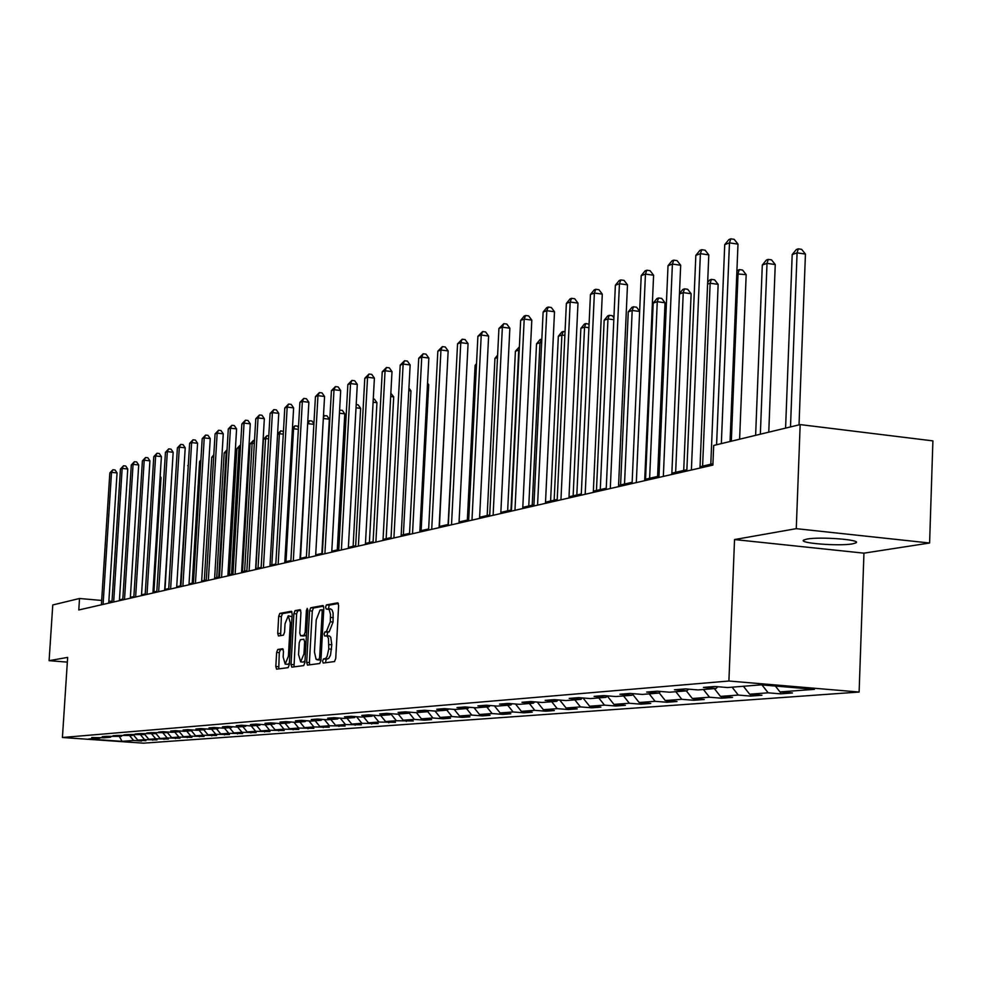 <?xml version="1.0" encoding="UTF-8"?>
<svg xmlns="http://www.w3.org/2000/svg" width="982" height="982" viewBox="0 0 982 982"><rect width="100%" height="100%" fill="white"/><g stroke="black" fill="none" stroke-linecap="round" stroke-linejoin="round"><path stroke-width="1.47" d="M322.587 661.095L323.164 663.046L334.494 661.561L335.734 658.468L338.63 605.563L337.796 602.825L326.429 604.887L325.582 607.048L326.159 608.95L329.203 609.54L330.517 614.499L330.283 621.79L326.38 631.672L324.932 631.892L324.085 634.053L324.661 635.968L327.067 635.955L328.454 638.3L328.786 648.955L327.104 656.442L325.643 658.431L323.434 658.959L322.587 661.095M326.736 635.796L329.498 636.029L330.75 637.318L331.806 644.806L330.504 655.117L328.81 658.321L326.208 659.192L325.496 662.74M338.409 603.464L329.203 605.145L328.491 608.73M330.431 608.938L331.977 609.785L333.094 612.977L333.058 622.036L329.154 631.905L327.706 632.138L327.018 635.784M852.45 543.881L856.022 542.837C861.852 539.744 820.142 536.516 807.032 539.057L803.657 540.075C798.219 543.181 839.021 546.348 852.45 543.881M277.746 649.483L276.629 652.416L275.819 666.496L276.568 669.159L288.143 667.65L289.297 664.691L292.17 613.934L291.347 611.295L279.809 613.406L278.692 616.365L277.722 633.329L278.458 635.968L283.43 635.17L284.559 632.199L285.05 623.73L288.266 615.763L290.291 622.833L288.401 656.197L285.197 664.114L283.147 656.946L283.467 651.41L282.706 648.746L277.746 649.483L280.422 649.703L279.293 652.637L278.741 668.877M67.648 657.388L49.1 660.665L52.77 604.949L79.53 598.492L78.781 609.969L712.883 465.1L713.681 445.46L800.17 424.592L796.267 528.66L734.536 539.56L728.902 681.017L62.418 737.494L67.648 657.388M306.666 662.359L307.476 665.109L319.727 663.501L320.93 660.456L323.827 608.226L323.017 605.526L310.742 607.76L309.563 610.804L306.666 662.359L309.404 662.592L309.686 664.814M303.708 665.6L291.801 667.159L291.028 664.458L293.9 613.627L295.054 610.62L300.173 609.699L300.946 612.351L299.78 633.083L300.566 635.759L304.003 635.219L305.181 632.212L306.396 610.522L307.268 608.398L307.82 610.264L304.886 662.604L303.708 665.6M728.902 681.017L859.115 692.04L143.532 743.165L62.418 737.494M141.739 740.428L145.901 740.723L137.811 740.158L144.563 739.655L156.997 739.9L148.822 739.323L155.733 738.808L168.364 739.065L160.103 738.489L167.173 737.948L180.001 738.206L171.654 737.617L178.896 737.077L191.92 737.322L183.474 736.733L190.901 736.169L204.121 736.426L195.602 735.813L203.213 735.248L216.641 735.506L208.024 734.88L215.819 734.303L229.469 734.548L220.754 733.922L228.757 733.321L242.628 733.579L233.826 732.94L242.026 732.327L256.13 732.584L247.231 731.934L255.651 731.308L269.989 731.565L260.979 730.903L269.633 730.252L284.215 730.51L275.107 729.847L283.982 729.184L298.823 729.43L289.604 728.754L298.724 728.067L313.835 728.325L304.506 727.637L313.884 726.938L329.252 727.183L319.825 726.484L329.461 725.759L345.112 726.017L335.562 725.305L345.48 724.556L361.413 724.814L351.765 724.09L361.953 723.329L378.205 723.574L368.422 722.838L378.917 722.052L395.476 722.298L385.582 721.549L396.384 720.739L413.262 720.984L403.246 720.223L414.379 719.389L424.47 720.15L431.589 719.622L421.438 718.861L432.915 717.989L443.14 718.775L450.468 718.235L440.194 717.449L452.039 716.565L462.387 717.351L469.948 716.799L459.539 716.001L471.753 715.08L482.236 715.89L490.043 715.313L479.498 714.491L492.105 713.546L502.723 714.368L510.787 713.779L500.108 712.944L513.12 711.975L523.885 712.809L532.207 712.196L521.381 711.349L534.822 710.342L545.734 711.201L554.339 710.563L543.365 709.704L557.26 708.66L568.32 709.532L577.207 708.869L566.098 707.997L580.46 706.917L591.68 707.801L600.874 707.126L589.605 706.23L604.482 705.113L615.849 706.021L625.374 705.309L613.946 704.401L629.339 703.247L640.878 704.168L650.735 703.443L639.147 702.511L655.104 701.308L666.803 702.253L677.028 701.504L665.268 700.547L681.815 699.307L693.685 700.276L704.278 699.491L692.347 698.509L709.52 697.22L721.561 698.214L732.56 697.404L720.457 696.398L738.28 695.06L750.506 696.078L761.934 695.231L749.647 694.213L768.169 692.813L780.567 693.857L792.449 692.973L779.978 691.929L814.409 689.352L761.099 684.847L727.539 687.547L714.835 686.479L703.407 687.412L716.05 688.468L717.781 686.725M141.703 741.029L133.638 740.465L122.038 741.336L88.638 739.004L99.882 738.108L91.731 737.531L103.92 737.777L110.45 737.249L102.214 736.672L106.314 736.34L121.277 736.377L112.955 735.788L117.14 735.444L132.349 735.481L123.941 734.892L128.237 734.536L143.703 734.573L135.197 733.971L139.604 733.603L155.328 733.64L146.735 733.026L151.253 732.658L167.247 732.67L158.568 732.056L163.196 731.676L171.911 732.302L179.473 731.688L170.696 731.062L175.434 730.669L184.26 731.308L192.006 730.682L183.131 730.043L188.004 729.638L196.916 730.289L204.87 729.651L195.884 729L200.88 728.583L209.903 729.245L218.065 728.583L208.982 727.92L214.113 727.502L223.233 728.165L231.617 727.49L222.435 726.827L227.701 726.385L236.92 727.061L245.537 726.373L236.245 725.686L241.658 725.244L250.987 725.931L259.825 725.219L250.435 724.532L255.995 724.078L265.435 724.765L274.53 724.041L265.005 723.329L270.725 722.862L280.287 723.574L289.629 722.813L280.005 722.101L285.885 721.623L295.557 722.347L305.169 721.561L295.422 720.837L301.474 720.346L311.269 721.07L321.163 720.285L311.294 719.548L317.517 719.033L327.436 719.769L337.624 718.959L327.632 718.198L334.04 717.682L344.081 718.431L354.563 717.584L344.449 716.823L351.065 716.283L361.216 717.056L372.031 716.185L361.793 715.412L368.594 714.847L378.892 715.633L390.026 714.736L379.653 713.939L386.675 713.362L397.096 714.159L408.586 713.239L398.078 712.429L405.32 711.84L415.889 712.65L427.735 711.692L417.092 710.87L424.568 710.256L435.272 711.091L447.51 710.096L436.72 709.262L444.429 708.636L455.28 709.47L467.923 708.452L456.986 707.605L464.965 706.954L475.951 707.813L489.011 706.758L477.927 705.886L486.176 705.211L497.322 706.095L510.824 705.002L499.58 704.119L508.111 703.419L519.417 704.315L533.386 703.186L521.982 702.277L530.808 701.553L542.273 702.474L556.733 701.308L545.17 700.375L554.314 699.638L565.939 700.559L580.914 699.356L569.192 698.411L578.656 697.637L590.452 698.583L605.98 697.33L594.085 696.373L603.893 695.575L615.861 696.545L631.966 695.244L619.9 694.262L630.076 693.427L642.228 694.421L658.934 693.071L646.684 692.064L657.253 691.193L669.589 692.212L686.946 690.812L674.499 689.781L685.485 688.885L698.006 689.929L716.05 688.468M133.417 734.904L137.811 740.158M140.524 734.831L144.563 739.655M110.45 737.249L111.089 736.672M144.354 733.971L148.822 739.323M151.658 733.935L155.733 738.808M121.277 736.377L121.915 735.788M155.745 733.259L160.103 738.489M163.061 733.014L167.173 737.948M132.349 735.481L133.012 734.88M167.406 732.535L171.654 737.617M174.735 732.069L178.896 737.077M143.703 734.573L144.379 733.947M179.301 731.7L183.474 736.733M186.69 731.111L190.901 736.169M155.328 733.64L156.028 732.989M191.367 730.731L195.602 735.813M198.953 730.117L203.213 735.248M167.247 732.67L167.971 732.02M203.74 729.736L208.024 734.88M211.511 729.11L215.819 734.303M179.473 731.688L180.209 731.013M216.433 728.718L220.754 733.922M224.399 728.067L228.757 733.321M192.006 730.682L192.754 729.982M229.444 727.662L233.826 732.94M237.619 727.011L242.026 732.327M204.87 729.651L205.643 728.926M242.8 726.594L247.231 731.934M251.196 725.919L255.651 731.308M218.065 728.583L218.863 727.846M256.498 725.489L260.979 730.903M265.079 724.741L269.633 730.252M231.617 727.49L232.427 726.741M270.578 724.348L275.107 729.847M279.305 723.501L283.982 729.184M245.537 726.373L246.372 725.588M285.026 723.194L289.604 728.754M293.913 722.224L298.724 728.067M259.825 725.219L260.684 724.421M299.866 721.991L304.506 727.637M308.925 720.898L313.884 726.938M274.53 724.041L275.402 723.206M315.124 720.763L319.825 726.484M324.355 719.548L329.461 725.759M289.629 722.813L290.537 721.966M330.811 719.499L335.562 725.305M340.226 718.149L345.48 724.556M305.169 721.561L306.102 720.69M346.941 718.198L351.765 724.09M356.54 716.7L361.953 723.329M321.163 720.285L322.121 719.376M363.549 716.86L368.422 722.838M373.344 715.203L378.917 722.052M337.624 718.959L338.606 718.026M380.635 715.485L385.582 721.549M390.861 713.951L396.384 720.739M354.563 717.584L355.582 716.627M398.238 714.074L403.246 720.223M409.04 712.809L414.379 719.389M372.031 716.185L373.074 715.191M416.368 712.613L421.438 718.861M427.771 711.655L432.915 717.989M390.026 714.736L391.106 713.705M435.026 711.066L440.194 717.449M446.847 710.158L452.039 716.565M408.586 713.239L409.703 712.171M454.2 709.397L459.539 716.001M466.499 708.574L471.753 715.08M427.735 711.692L428.888 710.6M473.987 707.654L479.498 714.491M486.777 706.942L492.105 713.546M447.51 710.096L448.688 708.967M494.4 705.862L500.108 712.944M507.706 705.248L513.12 711.975M467.923 708.452L469.151 707.273M515.476 703.996L521.381 711.349M529.347 703.505L534.822 710.342M489.011 706.758L490.276 705.542M537.252 702.069L543.365 709.704M551.7 701.713L557.26 708.66M510.824 705.002L512.125 703.738M559.752 700.068L566.098 707.997M574.826 699.847L580.46 706.917M533.386 703.186L534.736 701.872M583.038 697.993L589.605 706.23M598.75 697.92L604.482 705.113M556.733 701.308L558.132 699.933M607.293 696.042L613.946 704.401M623.533 695.919L629.339 703.247M580.914 699.356L582.363 697.932M632.764 694.458L639.147 702.511M649.2 693.857L655.104 701.308M605.98 697.33L607.477 695.857M659.168 692.838L665.268 700.547M675.825 691.709L681.815 699.307M631.966 695.244L633.525 693.709M686.32 690.862L692.347 698.509M703.431 689.487L709.52 697.22M658.934 693.071L660.555 691.475M714.331 688.603L720.457 696.398M732.106 687.179L738.28 695.06M686.946 690.812L688.615 689.143M743.423 686.271L749.647 694.213M761.995 684.92L768.169 692.813M775.375 686.05L779.978 691.929M734.536 539.56L863.951 553.161L929.598 543.009L796.267 528.66M929.598 543.009L932.9 440.881L800.17 424.592M49.1 660.665L67.341 662.126M863.951 553.161L859.115 692.04M112.022 601.365L108.879 601.082M101.674 600.456L79.53 598.492M712.932 463.762L700.043 466.72M686.872 469.74L671.872 473.177M658.996 476.135L644.732 479.4M632.138 482.297L618.574 485.403M606.262 488.226L593.361 491.184M581.295 493.946L569.02 496.769M557.211 499.482L545.513 502.158M533.938 504.809L522.805 507.363M511.462 509.965L500.845 512.395M489.736 514.949L479.609 517.269M468.709 519.773L459.06 521.982M448.357 524.437L439.15 526.548M428.643 528.954L419.866 530.967M409.555 533.336L401.172 535.264M391.045 537.584L383.041 539.413M373.099 541.696L365.464 543.451M355.68 545.697L348.389 547.367M338.765 549.576L331.806 551.172M322.354 553.332L315.701 554.867M306.396 556.99L300.038 558.451M290.893 560.55L284.817 561.95M275.819 564.012L270.013 565.337M261.151 567.375L255.615 568.639M246.887 570.64L241.584 571.855M232.992 573.832L227.934 574.986M219.465 576.937L214.628 578.042M206.294 579.957L201.666 581.013M193.454 582.903L189.035 583.909M180.934 585.763L176.711 586.733M168.732 588.562L164.694 589.495M156.825 591.299L152.971 592.183M145.213 593.963L141.531 594.81M133.871 596.565L130.361 597.363M122.811 599.094L119.46 599.867M119.387 736.537L122.038 741.336M129.649 735.702L133.638 740.465M99.882 738.108L100.508 737.543M780.641 691.991L780.567 693.857M750.567 694.286L750.506 696.078M721.623 696.496L721.561 698.214M693.746 698.632L693.685 700.276M666.864 700.682L666.803 702.253M640.939 702.658L640.878 704.168M615.91 704.56L615.849 706.021M591.741 706.402L591.68 707.801M568.382 708.169L568.32 709.532M545.796 709.888L545.734 711.201M523.946 711.557L523.885 712.809M502.784 713.153L502.723 714.368M482.297 714.712L482.236 715.89M462.448 716.222L462.387 717.351M443.201 717.682L443.14 718.775M424.531 719.094L424.47 720.15M406.413 720.469L406.352 721.488M388.823 721.795L388.774 722.789M371.736 723.083L371.687 724.053M355.14 724.335L355.091 725.281M339.011 725.563L338.962 726.471M323.323 726.741L323.274 727.625M308.053 727.895L308.004 728.754M293.201 729.025L293.152 729.847M278.741 730.117L278.704 730.915M264.661 731.173L264.612 731.958M250.938 732.204L250.901 732.965M237.57 733.223L237.534 733.959M224.547 734.205L224.497 734.917M211.83 735.162L211.793 735.862M199.432 736.095L199.395 736.77M187.341 737.003L187.292 737.666M175.532 737.887L175.496 738.538M164.006 738.759L163.957 739.397M152.738 739.606L152.701 740.219M323.606 606.152L313.479 608.005L312.288 611.05L309.404 662.592M318.806 659.585L319.641 657.449L322.194 611.676L321.617 609.773L320.058 610.055L316.229 619.863L314.449 651.987L316.094 659.29L320.967 659.769M319.543 659.978L317.296 659.794M320.967 659.892L320.046 660.014M300.738 610.325L297.755 610.865L296.601 613.86L293.999 666.876M303.168 635.98L306.409 635.514M298.565 654.613L300.676 661.88L303.966 653.852L304.641 641.921L303.843 639.208L300.394 639.748L299.228 642.744L298.565 654.613M303.291 662.089L304.985 660.861M283.233 649.286L280.422 649.703M287.787 664.323L289.383 663.194M292.01 616.745L288.401 615.775M291.973 611.921L282.485 613.64L281.355 616.598L280.606 635.624M799.029 424.862L805.436 254.08L797.077 252.853L792.192 254.559L785.588 428.115M790.498 426.925L797.077 252.853L798.305 248.839L801.643 249.342L805.436 254.08M792.192 254.559L796.341 249.526L798.305 248.839M730.056 441.507L737.985 244.125L729.466 242.861L721.34 443.618M724.728 244.628L728.902 239.547L730.804 238.835L729.466 242.861L724.728 244.628L716.59 444.76M730.804 238.835L734.205 239.338L737.985 244.125M768.771 432.166L775.252 264.551L767.016 263.36L762.302 265.005L755.624 435.345M760.35 434.204L767.016 263.36L768.255 259.408L771.545 259.886L775.252 264.551M762.302 265.005L766.365 260.07L768.255 259.408M739.618 439.2L746.173 274.641L736.795 273.917M731.32 441.2L738.059 273.475L739.311 269.584L742.564 270.05L746.173 274.641M736.917 270.934L739.311 269.584M699.982 468.046L708.795 254.89L700.387 253.663L691.389 470.01M695.833 255.357L699.921 250.373L701.737 249.698L700.387 253.663L695.833 255.357L686.823 471.053M701.737 249.698L705.101 250.189L708.795 254.89M671.811 474.49L680.673 265.25L672.4 264.06L663.341 476.417M668.018 265.692L672.007 260.807L673.775 260.144L672.4 264.06L668.018 265.692L658.934 477.424M673.775 260.144L677.077 260.623L680.673 265.25M710.796 464.253L718.149 284.35L710.146 283.221L707.58 284.117M702.609 466.131L710.146 283.221L711.422 279.391L714.626 279.845L718.149 284.35M707.654 282.46L709.667 280.005L711.422 279.391M683.717 470.464L691.132 293.728L683.239 292.624L679.458 293.949M675.653 472.317L683.239 292.624L684.528 288.843L687.682 289.285L691.132 293.728M679.483 293.532L682.834 289.445L684.528 288.843M657.596 476.454L665.047 302.775L657.265 301.695L653.19 303.119L645.555 479.216M649.63 478.283L657.265 301.695L658.566 297.976L661.684 298.405L665.047 302.775M653.19 303.119L656.933 298.553L658.566 297.976M644.683 480.689L653.595 275.23L645.444 274.076L636.324 482.592M641.209 275.647L645.125 270.848L646.819 270.222L645.444 274.076L641.209 275.647L632.089 483.561M646.819 270.222L650.084 270.676L653.595 275.23M618.525 486.655L627.486 284.841L619.446 283.724L610.288 488.545M615.37 285.234L619.2 280.533L620.845 279.931L619.446 283.724L615.37 285.234L606.201 489.478M620.845 279.931L624.049 280.373L627.486 284.841M593.3 492.424L602.297 294.121L594.38 293.041L585.186 494.277M590.44 294.502L594.196 289.886L595.779 289.297L594.38 293.041L590.44 294.502L581.246 495.173M595.779 289.297L598.946 289.727L602.297 294.121M568.959 497.984L577.981 303.082L570.174 302.026L560.955 499.813M566.369 303.438L570.063 298.896L571.585 298.332L570.174 302.026L566.369 303.438L557.15 500.685M571.585 298.332L574.703 298.761L577.981 303.082M545.464 503.349L554.499 311.736L546.802 310.705L537.559 505.153M543.12 312.067L546.741 307.611L548.214 307.071L546.802 310.705L543.12 312.067L533.889 506M548.214 307.071L551.295 307.476L554.499 311.736M522.743 508.541L531.802 320.107L524.204 319.089L514.961 510.321M520.656 320.414L524.204 316.032L525.628 315.504L524.204 319.089L520.656 320.414L511.413 511.131M525.628 315.504L528.66 315.909L531.802 320.107M500.795 513.561L509.854 328.197L502.367 327.202L493.111 515.317M498.93 328.479L503.791 323.667L502.367 327.202L498.93 328.479L489.674 516.09M503.791 323.667L506.786 324.06L509.854 328.197M479.56 518.41L488.619 336.016L481.229 335.058L471.974 520.141M477.903 336.286L482.653 331.56L481.229 335.058L477.903 336.286L468.647 520.902M482.653 331.56L485.611 331.953L488.619 336.016M458.999 523.099L468.07 343.59L460.767 342.657L451.511 524.818M457.551 343.847L462.191 339.207L460.767 342.657L457.551 343.847L448.295 525.554M462.191 339.207L465.112 339.588L468.07 343.59M439.101 527.653L448.148 350.93L440.955 350.009L431.712 529.335M437.837 351.175L442.379 346.609L440.955 350.009L437.837 351.175L428.594 530.047M442.379 346.609L445.263 346.977L448.148 350.93M419.817 532.06L428.852 358.037L421.744 357.141L412.514 533.717M418.725 358.27L423.181 353.79L421.744 357.141L418.725 358.27L409.494 534.417M423.181 353.79L426.016 354.146L428.852 358.037M401.122 536.332L410.145 364.936L403.136 364.064L393.917 537.976M400.202 365.144L404.559 360.75L403.136 364.064L400.202 365.144L390.996 538.639M404.559 360.75L407.37 361.094L410.145 364.936M382.992 540.468L392.002 371.613L385.067 370.766L375.885 542.089M382.231 371.822L386.503 367.489L385.067 370.766L382.231 371.822L373.037 542.739M386.503 367.489L389.277 367.833L392.002 371.613M365.402 544.482L374.4 378.107L367.55 377.272L358.381 546.09M364.788 378.303L368.974 374.044L367.55 377.272L364.788 378.303L355.619 546.716M368.974 374.044L371.712 374.375L374.4 378.107M348.328 548.386L357.301 384.404L350.537 383.594L341.392 549.969M347.861 384.588L351.961 380.402L350.537 383.594L347.861 384.588L338.716 550.583M351.961 380.402L354.674 380.734L357.301 384.404M331.744 552.179L340.693 390.529L334.015 389.731L324.895 553.738M331.413 390.689L335.439 386.577L334.015 389.731L331.413 390.689L322.292 554.339M335.439 386.577L338.115 386.896L340.693 390.529M315.639 555.849L324.563 396.47L317.959 395.685L308.876 557.408M315.431 396.63L319.383 392.579L317.959 395.685L315.431 396.63L306.347 557.985M319.383 392.579L322.022 392.886L324.563 396.47M299.989 559.433L308.876 402.252L302.358 401.491L293.299 560.955M299.891 402.399L303.769 398.41L302.358 401.491L299.891 402.399L290.844 561.52M303.769 398.41L306.384 398.717L308.876 402.252M284.768 562.907L293.618 407.874L287.174 407.125L278.151 564.417M284.78 408.009L288.598 404.081L287.174 407.125L284.78 408.009L275.77 564.969M288.598 404.081L291.175 404.388L293.618 407.874M624.527 484.04L632.187 310.459L628.259 311.834L620.587 484.948M639.638 311.466L632.187 310.459L633.5 306.789L636.569 307.206L639.65 311.22M628.259 311.834L631.929 307.341L633.5 306.789M600.272 489.601L607.968 318.917L604.163 320.255L596.455 490.472M613.824 319.715L607.968 318.917L609.294 315.308L612.314 315.713L613.91 317.8M604.163 320.255L607.76 315.836L609.294 315.308M576.827 494.977L584.548 327.104L580.865 328.393L573.144 495.824M588.918 327.681L584.548 327.104L585.873 323.532L589.077 324.22M580.865 328.393L584.4 324.06L585.873 323.532M554.155 500.182L561.9 335.022L558.341 336.261L550.595 500.992M564.883 335.414L561.9 335.022L563.238 331.499L565.055 331.732M558.341 336.261L561.802 332.002L563.238 331.499M532.219 505.202L539.977 342.681L536.528 343.884L528.77 506M541.659 342.902L539.977 342.681L541.831 339.269M536.528 343.884L539.94 339.686L541.315 339.207M510.984 510.075L518.742 350.095L515.403 351.261L507.645 510.849M519.208 350.157L519.282 348.733M515.403 351.261L519.368 346.916M497.493 357.522L494.94 358.405L487.182 515.538M494.94 358.405L497.616 355.128M476.466 364.862L475.116 365.341L467.346 520.079M475.116 365.341L476.54 363.586M456.114 371.982L448.111 524.498M439.408 526.487L446.749 378.365M421.131 530.685L428.704 384.735L427.477 384.588M427.551 383.14L428.704 384.735M403.381 534.748L410.955 390.885L408.794 390.627M408.929 388.086L410.955 390.885M386.147 538.701L393.708 396.875L390.676 396.507M390.848 393.23L393.708 396.875M369.404 542.543L376.941 402.681L373.086 402.227M373.27 398.987L374.387 399.122L376.941 402.681M353.115 546.287L360.639 408.34L356.024 407.8M356.196 404.596L358.135 404.83L360.639 408.34M337.28 549.908L344.78 413.839L339.441 413.213M339.612 410.132L342.325 410.366L344.78 413.839M321.875 553.443L329.351 419.191L323.323 418.492M323.483 415.803L326.932 415.767L329.351 419.191M324.416 415.472L323.36 417.816M300.517 558.341L307.648 423.843M313.872 424.347L308.127 423.684L309.477 420.726L311.957 421.008L313.896 423.77M307.759 422.027L309.477 420.726M285.983 561.679L293.569 428.766L292.403 429.171M298.356 429.318L293.569 428.766L294.919 425.844L297.374 426.127L298.454 427.673M292.464 428.078L294.919 425.844M271.842 564.92L279.391 433.725L277.575 434.363M283.282 434.154L279.391 433.725L280.742 430.828L283.43 431.491M277.599 433.958L280.742 430.828M269.964 566.295L278.778 413.336L272.407 412.6L263.421 567.78M270.087 413.471L273.831 409.604L272.407 412.6L270.087 413.471L261.102 568.32M273.831 409.604L276.372 409.899L278.778 413.336M255.553 569.585L264.342 418.663L258.045 417.939L249.097 571.058M255.774 418.786L259.457 414.969L258.045 417.939L255.774 418.786L246.826 571.573M259.457 414.969L261.973 415.263L264.342 418.663M241.535 572.788L250.287 423.843L244.052 423.132L235.14 574.249M241.854 423.954L245.463 420.198L244.052 423.132L241.854 423.954L232.943 574.752M245.463 420.198L247.955 420.48L250.287 423.843M227.873 575.906L236.588 428.888L230.439 428.189L221.564 577.355M228.29 428.987L231.838 425.292L230.439 428.189L228.29 428.987L219.416 577.833M231.838 425.292L234.293 425.574L236.588 428.888M258.057 568.087L265.582 438.549L263.409 439.31L255.885 568.578M268.614 438.88L265.582 438.549L266.92 435.689L268.786 435.898M263.409 439.31L266.92 435.689M244.616 571.168L252.129 443.25L249.993 443.987L242.505 571.647M254.326 443.496L252.129 443.25L253.454 440.427L254.51 440.537M249.993 443.987L253.454 440.427M231.531 574.163L238.994 447.841L236.92 448.565L229.457 574.642M240.43 447.988L238.994 447.841L240.602 445.067M236.92 448.565L240.332 445.042M218.753 577.097L226.191 452.309L224.166 453.021L216.74 577.563M226.891 452.383L226.191 452.309L226.989 450.64M224.166 453.021L227.051 449.707M213.695 456.679L211.731 457.367L204.33 580.399M211.731 457.367L213.818 454.74M200.831 461.172L199.591 461.601L192.214 583.185M199.591 461.601L200.905 459.957M188.274 465.554L180.393 585.898M187.734 465.75L188.311 465.026M214.579 578.95L223.258 433.798L217.169 433.123L208.331 580.374M215.07 433.897L218.556 430.251L217.169 433.123L215.07 433.897L206.232 580.853M218.556 430.251L220.987 430.521L223.258 433.798M201.617 581.909L210.246 438.598L204.231 437.923L195.43 583.32M202.194 438.684L205.619 435.087L204.231 437.923L202.194 438.684L193.393 583.787M205.619 435.087L208.024 435.357L210.246 438.598M188.974 584.793L197.578 443.263L191.625 442.612L182.873 586.193M189.636 443.348L193.012 439.801L191.625 442.612L189.636 443.348L180.884 586.647M193.012 439.801L195.393 440.059L197.578 443.263M176.662 587.604L185.217 447.817L179.325 447.178L170.61 588.991M177.386 447.89L180.713 444.392L179.325 447.178L177.386 447.89L168.683 589.433M180.713 444.392L183.057 444.65L185.217 447.817M164.645 590.354L173.163 452.26L167.333 451.622L158.667 591.716M165.442 452.334L168.708 448.884L167.333 451.622L165.442 452.334L156.776 592.146M168.708 448.884L171.04 449.13L173.163 452.26M152.922 593.03L161.392 456.593L155.635 455.979L147.005 594.38M153.781 456.655L156.997 453.254L155.635 455.979L153.781 456.655L145.164 594.797M156.997 453.254L159.305 453.5L161.392 456.593M141.482 595.644L149.915 460.828L144.207 460.214L135.626 596.982M142.402 460.889L145.569 457.526L144.207 460.214L142.402 460.889L133.822 597.387M145.569 457.526L147.852 457.772L149.915 460.828M130.311 598.198L138.708 464.965L133.061 464.363L124.518 599.523M131.293 465.014L134.411 461.7L133.061 464.363L131.293 465.014L122.762 599.916M134.411 461.7L136.67 461.933L138.708 464.965M165.025 589.421L171.838 473.668M119.399 600.689L127.758 468.991L122.161 468.402L113.666 602.003M120.442 469.04L123.511 465.763L122.161 468.402L120.442 469.04L111.948 602.383M123.511 465.763L125.745 466.008L127.758 468.991M153.916 591.962L161.023 477.571L160.103 477.473M160.176 476.307L161.023 477.571M108.744 603.12L117.054 472.931L111.518 472.354L103.073 604.421M109.837 472.98L112.869 469.752L111.518 472.354L109.837 472.98L101.391 604.802M112.869 469.752L115.078 469.985L117.054 472.931M327.657 658.996L324.882 658.762M331.56 649.188L328.786 648.955M331.806 644.806L329.019 644.56M327.706 632.138L324.932 631.892M329.154 631.905L326.38 631.672M333.058 622.036L330.283 621.79M333.303 617.666L330.529 617.42M329.203 605.145L326.429 604.887M326.208 659.192L323.434 658.959M312.288 611.05L309.563 610.804M313.479 608.005L310.742 607.76M321.089 657.572L319.641 657.449M323.63 611.811L322.194 611.676M323.729 609.982L321.703 609.797M293.728 664.679L291.028 664.458M296.601 613.86L293.9 613.627M297.755 610.865L295.054 610.62M303.34 635.992L300.627 635.759M306.409 635.428L304.003 635.219M306.58 632.322L305.181 632.212M307.796 610.644L306.396 610.522M305.365 653.975L303.966 653.852M306.04 642.032L304.641 641.921M289.764 656.32L288.401 656.197M291.654 622.944L290.291 622.833M280.386 633.562L277.722 633.329M281.355 616.598L278.692 616.365M282.485 613.64L279.809 613.406M278.495 666.717L275.819 666.496M279.293 652.637L276.629 652.416M856.058 541.88L856.022 542.837M329.142 635.968L326.527 635.747M330.664 608.926L328.074 608.693M323.729 609.969L321.617 609.773M319.862 660.027L317.112 659.806M303.278 635.992L300.566 635.759M303.401 662.101L300.676 661.88M287.898 664.335L285.197 664.114"/></g></svg>
